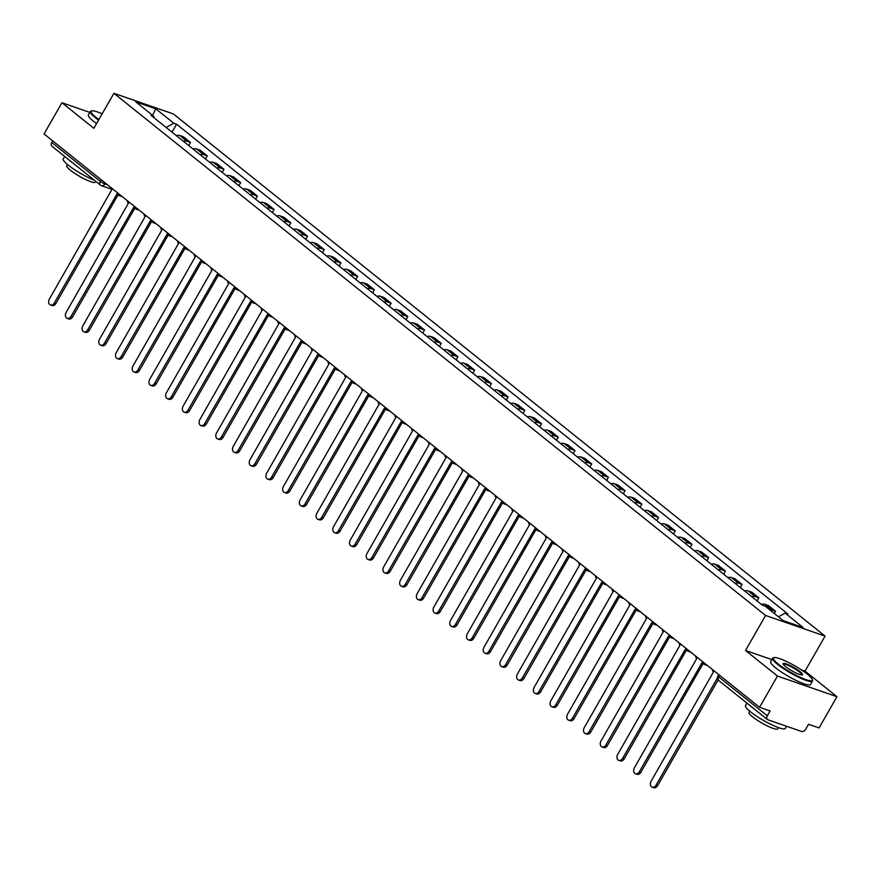 <?xml version="1.0" encoding="UTF-8"?>
<svg xmlns="http://www.w3.org/2000/svg" width="881" height="881" viewBox="0 0 881 881"><rect width="100%" height="100%" fill="white"/><g stroke="black" fill="none" stroke-linecap="round" stroke-linejoin="round"><path stroke-width="1.32" d="M777.471 676.057L836.95 696.706L805.025 671.113L825.068 636.115L173.403 113.957L113.913 93.309L765.589 615.467L745.535 650.475L777.471 676.057L759.576 707.289L44.05 133.967L61.934 102.736L93.871 128.318L113.913 93.309M836.95 696.706L819.066 727.937L808.527 724.281L805.741 729.149A3.667 2.434 128.7 0 1 801.567 731.461L767.902 719.777A3.667 2.434 128.7 0 1 767.406 719.502L718.863 680.617A3.667 2.434 -51.3 0 1 718.786 676.927L767.318 715.812A3.667 2.434 128.7 0 0 767.406 719.502M52.375 146.455A3.667 2.434 -51.3 0 1 51.88 146.18A3.667 2.434 -51.3 0 1 51.792 142.491L100.324 181.387A3.667 0.628 29.8 0 0 104.85 183.92L107.57 184.867M52.706 140.905L51.792 142.491M89.829 112.416L61.934 102.736M767.318 715.812L770.104 710.945L759.576 707.289M769.664 609.773A8.447 5.605 -51.3 0 1 771.91 609.971L775.544 611.227L768.474 605.566L764.84 604.3A8.447 5.605 128.7 0 0 761.36 604.377M774.267 613.451L775.544 611.227M751.713 596.657A8.447 5.605 -51.3 0 1 755.193 596.58L758.827 597.836L751.757 592.164L748.123 590.909A8.447 5.605 128.7 0 0 744.643 590.986M757.054 600.93L758.827 597.836M734.996 583.255A8.447 5.605 -51.3 0 1 738.487 583.178L742.11 584.444L735.04 578.773L731.406 577.518A8.447 5.605 128.7 0 0 727.926 577.595M740.337 587.539L742.11 584.444M718.279 569.864A8.447 5.605 -51.3 0 1 721.77 569.787L725.393 571.053L718.323 565.382L714.7 564.126A8.447 5.605 128.7 0 0 711.209 564.203M723.62 574.148L725.393 571.053M701.562 556.473A8.447 5.605 -51.3 0 1 705.053 556.396L708.676 557.662L701.606 551.991L697.983 550.735A8.447 5.605 128.7 0 0 694.492 550.812M706.903 560.757L708.676 557.662M684.856 543.081A8.447 5.605 -51.3 0 1 688.336 543.004L691.97 544.26L684.889 538.599L681.266 537.333A8.447 5.605 128.7 0 0 677.775 537.41M690.197 547.365L691.97 544.26M668.139 529.69A8.447 5.605 -51.3 0 1 671.619 529.613L675.253 530.869L668.183 525.208L664.549 523.942A8.447 5.605 128.7 0 0 661.069 524.019M673.48 533.963L675.253 530.869M651.422 516.299A8.447 5.605 -51.3 0 1 654.913 516.222L658.536 517.477L651.466 511.817L647.832 510.551A8.447 5.605 128.7 0 0 644.352 510.628M656.763 520.572L658.536 517.477M634.705 502.908A8.447 5.605 -51.3 0 1 638.196 502.831L641.82 504.086L634.749 498.415L631.126 497.159A8.447 5.605 128.7 0 0 627.635 497.236M640.047 507.181L641.82 504.086M617.988 489.506A8.447 5.605 -51.3 0 1 621.479 489.429L625.103 490.695L618.033 485.024L614.409 483.768A8.447 5.605 128.7 0 0 610.918 483.845M623.33 493.789L625.103 490.695M601.283 476.114A8.447 5.605 -51.3 0 1 604.762 476.037L608.397 477.304L601.316 471.632L597.692 470.377A8.447 5.605 128.7 0 0 594.201 470.454M606.613 480.398L608.397 477.304M584.566 462.723A8.447 5.605 -51.3 0 1 588.045 462.646L591.68 463.902L584.61 458.241L580.975 456.986A8.447 5.605 128.7 0 0 577.495 457.063M589.907 467.007L591.68 463.902M567.849 449.332A8.447 5.605 -51.3 0 1 571.328 449.255L574.963 450.51L567.893 444.85L564.258 443.584A8.447 5.605 128.7 0 0 560.779 443.661M573.19 453.605L574.963 450.51M551.132 435.941A8.447 5.605 -51.3 0 1 554.623 435.864L558.246 437.119L551.176 431.459L547.542 430.192A8.447 5.605 128.7 0 0 544.062 430.269M556.473 440.214L558.246 437.119M534.415 422.55A8.447 5.605 -51.3 0 1 537.906 422.473L541.529 423.728L534.459 418.057L530.836 416.801A8.447 5.605 128.7 0 0 527.345 416.878M539.756 426.822L541.529 423.728M517.698 409.147A8.447 5.605 -51.3 0 1 521.189 409.07L524.812 410.337L517.742 404.665L514.119 403.41A8.447 5.605 128.7 0 0 510.628 403.487M523.039 413.431L524.812 410.337M500.992 395.756A8.447 5.605 -51.3 0 1 504.472 395.679L508.106 396.946L501.025 391.274L497.402 390.019A8.447 5.605 128.7 0 0 493.911 390.096M506.333 400.04L508.106 396.946M484.275 382.365A8.447 5.605 -51.3 0 1 487.755 382.288L491.389 383.543L484.319 377.883L480.685 376.627A8.447 5.605 128.7 0 0 477.205 376.705M489.616 386.649L491.389 383.543M467.558 368.974A8.447 5.605 -51.3 0 1 471.049 368.897L474.672 370.152L467.602 364.492L463.968 363.225A8.447 5.605 128.7 0 0 460.488 363.302M472.899 373.247L474.672 370.152M450.841 355.583A8.447 5.605 -51.3 0 1 454.332 355.506L457.955 356.761L450.885 351.101L447.262 349.834A8.447 5.605 128.7 0 0 443.771 349.911M456.182 359.855L457.955 356.761M434.124 342.191A8.447 5.605 -51.3 0 1 437.615 342.114L441.238 343.37L434.168 337.698L430.545 336.443A8.447 5.605 128.7 0 0 427.054 336.52M439.465 346.464L441.238 343.37M417.418 328.789A8.447 5.605 -51.3 0 1 420.898 328.712L424.532 329.979L417.451 324.307L413.828 323.052A8.447 5.605 128.7 0 0 410.337 323.129M422.759 333.073L424.532 329.979M400.701 315.398A8.447 5.605 -51.3 0 1 404.181 315.321L407.815 316.587L400.745 310.916L397.111 309.66A8.447 5.605 128.7 0 0 393.631 309.738M406.042 319.682L407.815 316.587M383.984 302.007A8.447 5.605 -51.3 0 1 387.464 301.93L391.098 303.185L384.028 297.525L380.394 296.269A8.447 5.605 128.7 0 0 376.914 296.346M389.325 306.291L391.098 303.185M367.267 288.616A8.447 5.605 -51.3 0 1 370.758 288.539L374.381 289.794L367.311 284.134L363.677 282.867A8.447 5.605 128.7 0 0 360.197 282.944M372.608 292.899L374.381 289.794M350.55 275.224A8.447 5.605 -51.3 0 1 354.041 275.147L357.664 276.403L350.594 270.742L346.971 269.476A8.447 5.605 128.7 0 0 343.48 269.553M355.891 279.497L357.664 276.403M333.833 261.833A8.447 5.605 -51.3 0 1 337.324 261.756L340.947 263.012L333.877 257.34L330.254 256.085A8.447 5.605 128.7 0 0 326.763 256.162M339.174 266.106L340.947 263.012M317.127 248.431A8.447 5.605 -51.3 0 1 320.607 248.354L324.241 249.62L317.171 243.949L313.537 242.693A8.447 5.605 128.7 0 0 310.057 242.771M322.468 252.715L324.241 249.62M300.41 235.04A8.447 5.605 -51.3 0 1 303.89 234.963L307.524 236.229L300.454 230.558L296.82 229.302A8.447 5.605 128.7 0 0 293.34 229.379M305.751 239.324L307.524 236.229M283.693 221.649A8.447 5.605 -51.3 0 1 287.184 221.571L290.807 222.838L283.737 217.167L280.103 215.911A8.447 5.605 128.7 0 0 276.623 215.988M289.034 225.932L290.807 222.838M266.976 208.257A8.447 5.605 -51.3 0 1 270.467 208.18L274.09 209.436L267.02 203.775L263.397 202.509A8.447 5.605 128.7 0 0 259.906 202.586M272.317 212.541L274.09 209.436M250.259 194.866A8.447 5.605 -51.3 0 1 253.75 194.789L257.373 196.045L250.303 190.384L246.68 189.118A8.447 5.605 128.7 0 0 243.189 189.195M255.6 199.139L257.373 196.045M233.553 181.475A8.447 5.605 -51.3 0 1 237.033 181.398L240.667 182.653L233.586 176.993L229.963 175.726A8.447 5.605 128.7 0 0 226.472 175.804M238.894 185.748L240.667 182.653M216.836 168.084A8.447 5.605 -51.3 0 1 220.316 168.007L223.95 169.262L216.88 163.591L213.246 162.335A8.447 5.605 128.7 0 0 209.766 162.412M222.177 172.357L223.95 169.262M200.119 154.682A8.447 5.605 -51.3 0 1 203.599 154.604L207.233 155.871L200.163 150.199L196.529 148.944A8.447 5.605 128.7 0 0 193.049 149.021M205.46 158.965L207.233 155.871M183.402 141.29A8.447 5.605 -51.3 0 1 186.893 141.213L190.516 142.48L183.446 136.808L179.823 135.553A8.447 5.605 128.7 0 0 176.332 135.63M188.743 145.574L190.516 142.48M778.474 616.832L785.18 613.121L803.175 627.547L783.187 620.609L765.193 606.183L762.395 605.214L151.014 115.334L153.812 116.314L135.806 101.888L155.794 108.826L173.799 123.241L166.157 127.47M785.18 613.121L787.966 614.09L176.585 124.221L173.799 123.241M825.068 636.115L765.589 615.467M805.025 671.113L801.314 669.824M771.866 659.605L745.535 650.475M172.026 132.183L176.585 124.221M154.021 117.746L153.812 116.314M152.534 115.29L155.794 108.826M712.443 669.527A3.667 2.676 -70.9 0 0 713.445 671.961L651.125 781.183A4.218 3.072 -70.9 0 0 652.204 787.151A4.218 3.072 -70.9 0 0 656.059 785.136L717.486 677.863M718.18 679.89L657.6 785.676A4.218 3.072 109.1 0 1 653.757 787.691L652.204 787.151M695.726 656.136A3.667 2.676 -70.9 0 0 696.728 658.57L634.408 767.792A4.218 3.072 -70.9 0 0 635.487 773.76A4.218 3.072 -70.9 0 0 639.342 771.745L701.981 662.776A3.667 2.676 -70.9 0 0 702.575 663.107A3.667 2.676 -70.9 0 0 703.159 663.217M702.575 663.107L703.247 663.338L640.883 772.274A4.218 3.072 109.1 0 1 637.04 774.289L635.487 773.76M679.02 642.745A3.667 2.676 -70.9 0 0 680.011 645.178L617.691 754.4A4.218 3.072 -70.9 0 0 618.781 760.358A4.218 3.072 -70.9 0 0 622.625 758.343L685.264 649.385A3.667 2.676 -70.9 0 0 685.858 649.715A3.667 2.676 -70.9 0 0 686.453 649.826M686.552 649.969L624.166 758.882A4.218 3.072 109.1 0 1 620.323 760.898L618.781 760.358M807.359 674.185A22.399 3.843 29.8 0 0 788.396 662.402A22.399 3.843 29.8 0 0 774.036 657.6A22.399 3.843 29.8 0 0 778.33 664.109A22.399 3.843 29.8 0 0 800.543 677.445A22.399 3.843 29.8 0 0 812.326 679.526A22.399 3.843 29.8 0 0 807.359 674.185M812.326 679.526L812.535 680.253A22.95 3.942 -150.2 0 1 812.491 681.024A22.95 3.942 -150.2 0 1 798.825 677.357A22.95 3.942 -150.2 0 1 777.703 664.461A22.95 3.942 -150.2 0 1 772.659 658.217A22.95 3.942 -150.2 0 1 773.309 657.788L774.036 657.6M800.102 671.663A11.2 1.927 -150.2 0 1 802.25 674.923A11.2 1.927 -150.2 0 1 795.069 672.522A11.2 1.927 -150.2 0 1 785.588 666.631A11.2 1.927 -150.2 0 1 783.11 663.955A11.2 1.927 -150.2 0 1 789.002 665.001A11.2 1.927 -150.2 0 1 800.102 671.663M801.787 674.956A10.649 1.828 29.8 0 0 801.82 674.912A10.649 1.828 29.8 0 0 799.474 672.016A10.649 1.828 29.8 0 0 789.684 666.025A10.649 1.828 29.8 0 0 783.341 664.329A10.649 1.828 29.8 0 0 783.319 664.373M786.59 726.263L785.345 728.433A22.95 3.942 -150.2 0 1 771.679 724.755A22.95 3.942 -150.2 0 1 750.557 711.859A22.95 3.942 -150.2 0 1 745.513 705.615L746.945 703.115M755.678 710.108A22.95 3.942 -150.2 0 1 752.803 707.939A22.95 3.942 -150.2 0 1 750.491 705.956M778.408 727.607L777.703 728.851A16.53 2.841 -150.2 0 1 767.858 726.197A16.53 2.841 -150.2 0 1 752.66 716.914A16.53 2.841 -150.2 0 1 749.026 712.421L749.731 711.187M812.491 681.024L810.52 684.482A22.95 3.942 -150.2 0 1 796.853 680.804A22.95 3.942 -150.2 0 1 775.732 667.908A22.95 3.942 -150.2 0 1 770.688 661.664L772.659 658.217M102.163 113.847A22.399 3.843 29.8 0 0 91.723 110.896A22.399 3.843 29.8 0 0 96.018 117.404A22.399 3.843 29.8 0 0 98.881 119.563M98.562 120.135A22.95 3.942 -150.2 0 1 95.39 117.746A22.95 3.942 -150.2 0 1 90.347 111.502A22.95 3.942 -150.2 0 1 90.996 111.083L91.723 110.896M94.41 180.264A22.95 3.942 -150.2 0 1 68.244 165.154A22.95 3.942 -150.2 0 1 63.201 158.91L64.632 156.411M73.365 163.403A22.95 3.942 -150.2 0 1 70.491 161.234A22.95 3.942 -150.2 0 1 68.178 159.252M95.82 181.387L95.39 182.136A16.53 2.841 -150.2 0 1 85.545 179.493A16.53 2.841 -150.2 0 1 70.348 170.209A16.53 2.841 -150.2 0 1 66.714 165.716L67.419 164.472M96.58 123.582A22.95 3.942 -150.2 0 1 93.419 121.204A22.95 3.942 -150.2 0 1 88.375 114.959L90.347 111.502M662.303 629.342A3.667 2.676 -70.9 0 0 663.294 631.787L600.985 741.009A4.218 3.072 -70.9 0 0 602.064 746.967A4.218 3.072 -70.9 0 0 605.908 744.952L668.547 635.994A3.667 2.676 -70.9 0 0 669.142 636.324A3.667 2.676 -70.9 0 0 669.736 636.423M669.142 636.324L669.824 636.556L607.461 745.491A4.218 3.072 109.1 0 1 603.606 747.506L602.064 746.967M645.586 615.951A3.667 2.676 -70.9 0 0 646.588 618.396L584.268 727.618A4.218 3.072 -70.9 0 0 585.347 733.576A4.218 3.072 -70.9 0 0 589.191 731.56L651.83 622.603A3.667 2.676 -70.9 0 0 652.425 622.933A3.667 2.676 -70.9 0 0 653.019 623.032M653.118 623.186L590.744 732.1A4.218 3.072 109.1 0 1 586.889 734.115L585.347 733.576M628.869 602.56A3.667 2.676 -70.9 0 0 629.871 604.994L567.551 714.216A4.218 3.072 -70.9 0 0 568.63 720.184A4.218 3.072 -70.9 0 0 572.485 718.169L635.124 609.2A3.667 2.676 -70.9 0 0 635.708 609.531A3.667 2.676 -70.9 0 0 636.302 609.641M635.708 609.531L636.39 609.773L574.027 718.709A4.218 3.072 109.1 0 1 570.183 720.724L568.63 720.184M612.152 589.169A3.667 2.676 -70.9 0 0 613.154 591.603L550.834 700.824A4.218 3.072 -70.9 0 0 551.913 706.793A4.218 3.072 -70.9 0 0 555.768 704.778L618.407 595.809A3.667 2.676 -70.9 0 0 619.002 596.14A3.667 2.676 -70.9 0 0 619.585 596.25M619.002 596.14L619.673 596.382L557.31 705.318A4.218 3.072 109.1 0 1 553.466 707.333L551.913 706.793M595.435 575.778A3.667 2.676 -70.9 0 0 596.437 578.211L534.117 687.433A4.218 3.072 -70.9 0 0 535.196 693.402A4.218 3.072 -70.9 0 0 539.051 691.387L601.69 582.418A3.667 2.676 -70.9 0 0 602.285 582.748A3.667 2.676 -70.9 0 0 602.879 582.859M602.978 583.002L540.593 691.915A4.218 3.072 109.1 0 1 536.749 693.931L535.196 693.402M578.729 562.386A3.667 2.676 -70.9 0 0 579.72 564.82L517.411 674.042A4.218 3.072 -70.9 0 0 518.491 680A4.218 3.072 -70.9 0 0 522.334 677.985L584.973 569.027A3.667 2.676 -70.9 0 0 585.568 569.357A3.667 2.676 -70.9 0 0 586.162 569.467M586.261 569.611L523.887 678.524A4.218 3.072 109.1 0 1 520.032 680.539L518.491 680M562.012 548.995A3.667 2.676 -70.9 0 0 563.014 551.429L500.694 660.651A4.218 3.072 -70.9 0 0 501.774 666.609A4.218 3.072 -70.9 0 0 505.617 664.593L568.256 555.636A3.667 2.676 -70.9 0 0 568.851 555.966A3.667 2.676 -70.9 0 0 569.445 556.076M569.544 556.219L507.17 665.133A4.218 3.072 109.1 0 1 503.315 667.148L501.774 666.609M545.295 535.593A3.667 2.676 -70.9 0 0 546.297 538.038L483.977 647.26A4.218 3.072 -70.9 0 0 485.057 653.217A4.218 3.072 -70.9 0 0 488.911 651.202L551.539 542.244A3.667 2.676 -70.9 0 0 552.134 542.575A3.667 2.676 -70.9 0 0 552.728 542.674M552.134 542.575L552.816 542.806L490.453 651.742A4.218 3.072 109.1 0 1 486.598 653.757L485.057 653.217M528.578 522.202A3.667 2.676 -70.9 0 0 529.58 524.635L467.26 633.857A4.218 3.072 -70.9 0 0 468.34 639.826A4.218 3.072 -70.9 0 0 472.194 637.811L534.833 528.842A3.667 2.676 -70.9 0 0 535.428 529.173A3.667 2.676 -70.9 0 0 536.011 529.283M535.428 529.173L536.1 529.415L473.736 638.351A4.218 3.072 109.1 0 1 469.892 640.366L468.34 639.826M511.861 508.811A3.667 2.676 -70.9 0 0 512.863 511.244L450.543 620.466A4.218 3.072 -70.9 0 0 451.623 626.435A4.218 3.072 -70.9 0 0 455.477 624.42L518.116 515.451A3.667 2.676 -70.9 0 0 518.711 515.781A3.667 2.676 -70.9 0 0 519.294 515.892M518.711 515.781L519.383 516.024L457.019 624.959A4.218 3.072 109.1 0 1 453.175 626.975L451.623 626.435M495.155 495.419A3.667 2.676 -70.9 0 0 496.146 497.853L433.837 607.075A4.218 3.072 -70.9 0 0 434.917 613.044A4.218 3.072 -70.9 0 0 438.76 611.029L501.399 502.06A3.667 2.676 -70.9 0 0 501.994 502.39A3.667 2.676 -70.9 0 0 502.588 502.5M502.688 502.644L440.313 611.557A4.218 3.072 109.1 0 1 436.458 613.572L434.917 613.044M478.438 482.028A3.667 2.676 -70.9 0 0 479.429 484.462L417.12 593.684A4.218 3.072 -70.9 0 0 418.2 599.653A4.218 3.072 -70.9 0 0 422.043 597.637L484.682 488.669A3.667 2.676 -70.9 0 0 485.277 488.999A3.667 2.676 -70.9 0 0 485.872 489.109M485.277 488.999L485.96 489.23L423.596 598.166A4.218 3.072 109.1 0 1 419.741 600.181L418.2 599.653M461.721 468.637A3.667 2.676 -70.9 0 0 462.723 471.071L400.403 580.293A4.218 3.072 -70.9 0 0 401.483 586.25A4.218 3.072 -70.9 0 0 405.326 584.235L467.965 475.277A3.667 2.676 -70.9 0 0 468.56 475.608A3.667 2.676 -70.9 0 0 469.155 475.718M468.56 475.608L469.243 475.839L406.879 584.775A4.218 3.072 109.1 0 1 403.024 586.79L401.483 586.25M445.004 455.235A3.667 2.676 -70.9 0 0 446.006 457.68L383.687 566.901A4.218 3.072 -70.9 0 0 384.766 572.859A4.218 3.072 -70.9 0 0 388.62 570.844L451.259 461.886A3.667 2.676 -70.9 0 0 451.854 462.217A3.667 2.676 -70.9 0 0 452.438 462.316M452.537 462.47L390.162 571.384A4.218 3.072 109.1 0 1 386.319 573.399L384.766 572.859M428.287 441.844A3.667 2.676 -70.9 0 0 429.289 444.277L366.97 553.499A4.218 3.072 -70.9 0 0 368.049 559.468A4.218 3.072 -70.9 0 0 371.903 557.453L434.542 448.484A3.667 2.676 -70.9 0 0 435.137 448.814A3.667 2.676 -70.9 0 0 435.721 448.925M435.82 449.079L373.445 557.992A4.218 3.072 109.1 0 1 369.602 560.008L368.049 559.468M411.57 428.452A3.667 2.676 -70.9 0 0 412.572 430.886L350.253 540.108A4.218 3.072 -70.9 0 0 351.332 546.077A4.218 3.072 -70.9 0 0 355.186 544.062L417.825 435.093A3.667 2.676 -70.9 0 0 418.42 435.423A3.667 2.676 -70.9 0 0 419.015 435.533M419.114 435.677L356.728 544.601A4.218 3.072 109.1 0 1 352.885 546.616L351.332 546.077M394.864 415.061A3.667 2.676 -70.9 0 0 395.855 417.495L333.547 526.717A4.218 3.072 -70.9 0 0 334.626 532.686A4.218 3.072 -70.9 0 0 338.469 530.67L401.108 421.702A3.667 2.676 -70.9 0 0 401.703 422.032A3.667 2.676 -70.9 0 0 402.298 422.142M401.703 422.032L402.386 422.263L340.022 531.199A4.218 3.072 109.1 0 1 336.168 533.214L334.626 532.686M378.147 401.67A3.667 2.676 -70.9 0 0 379.149 404.104L316.83 513.326A4.218 3.072 -70.9 0 0 317.909 519.294A4.218 3.072 -70.9 0 0 321.752 517.279L384.391 408.31A3.667 2.676 -70.9 0 0 384.986 408.641A3.667 2.676 -70.9 0 0 385.581 408.751M384.986 408.641L385.669 408.872L323.305 517.808A4.218 3.072 109.1 0 1 319.451 519.823L317.909 519.294M361.43 388.279A3.667 2.676 -70.9 0 0 362.432 390.712L300.113 499.934A4.218 3.072 -70.9 0 0 301.192 505.892A4.218 3.072 -70.9 0 0 305.046 503.877L367.685 394.919A3.667 2.676 -70.9 0 0 368.269 395.25A3.667 2.676 -70.9 0 0 368.864 395.36M368.963 395.503L306.588 504.417A4.218 3.072 109.1 0 1 302.734 506.432L301.192 505.892M344.713 374.877A3.667 2.676 -70.9 0 0 345.715 377.321L283.396 486.543A4.218 3.072 -70.9 0 0 284.475 492.501A4.218 3.072 -70.9 0 0 288.329 490.486L350.968 381.528A3.667 2.676 -70.9 0 0 351.563 381.858A3.667 2.676 -70.9 0 0 352.147 381.958M352.246 382.112L289.871 491.025A4.218 3.072 109.1 0 1 286.028 493.041L284.475 492.501M327.996 361.485A3.667 2.676 -70.9 0 0 328.998 363.93L266.679 473.141A4.218 3.072 -70.9 0 0 267.758 479.11A4.218 3.072 -70.9 0 0 271.612 477.095L334.251 368.137A3.667 2.676 -70.9 0 0 334.846 368.456A3.667 2.676 -70.9 0 0 335.43 368.566M335.54 368.721L273.154 477.634A4.218 3.072 109.1 0 1 269.311 479.649L267.758 479.11M311.29 348.094A3.667 2.676 -70.9 0 0 312.281 350.528L249.973 459.75A4.218 3.072 -70.9 0 0 251.052 465.719A4.218 3.072 -70.9 0 0 254.895 463.703L317.534 354.735A3.667 2.676 -70.9 0 0 318.129 355.065A3.667 2.676 -70.9 0 0 318.724 355.175M318.129 355.065L318.812 355.307L256.448 464.243A4.218 3.072 109.1 0 1 252.594 466.258L251.052 465.719M294.573 334.703A3.667 2.676 -70.9 0 0 295.575 337.137L233.256 446.359A4.218 3.072 -70.9 0 0 234.335 452.327A4.218 3.072 -70.9 0 0 238.178 450.312L300.817 341.343A3.667 2.676 -70.9 0 0 301.412 341.674A3.667 2.676 -70.9 0 0 302.007 341.784M302.106 341.927L239.731 450.852A4.218 3.072 109.1 0 1 235.877 452.856L234.335 452.327M277.856 321.312A3.667 2.676 -70.9 0 0 278.859 323.745L216.539 432.967A4.218 3.072 -70.9 0 0 217.618 438.936A4.218 3.072 -70.9 0 0 221.461 436.921L284.1 327.952A3.667 2.676 -70.9 0 0 284.695 328.283A3.667 2.676 -70.9 0 0 285.29 328.393M285.389 328.536L223.014 437.45A4.218 3.072 109.1 0 1 219.16 439.465L217.618 438.936M261.139 307.921A3.667 2.676 -70.9 0 0 262.142 310.354L199.822 419.576A4.218 3.072 -70.9 0 0 200.901 425.534A4.218 3.072 -70.9 0 0 204.755 423.519L267.395 314.561A3.667 2.676 -70.9 0 0 267.989 314.891A3.667 2.676 -70.9 0 0 268.573 315.002M267.989 314.891L268.661 315.123L206.297 424.058A4.218 3.072 109.1 0 1 202.454 426.074L200.901 425.534M244.422 294.518A3.667 2.676 -70.9 0 0 245.425 296.963L183.105 406.185A4.218 3.072 -70.9 0 0 184.184 412.143A4.218 3.072 -70.9 0 0 188.038 410.128L250.678 301.17A3.667 2.676 -70.9 0 0 251.272 301.5A3.667 2.676 -70.9 0 0 251.856 301.599M251.272 301.5L251.944 301.731L189.58 410.667A4.218 3.072 109.1 0 1 185.737 412.682L184.184 412.143M227.705 281.127A3.667 2.676 -70.9 0 0 228.708 283.572L166.388 392.794A4.218 3.072 -70.9 0 0 167.467 398.752A4.218 3.072 -70.9 0 0 171.321 396.736L233.961 287.779A3.667 2.676 -70.9 0 0 234.555 288.098A3.667 2.676 -70.9 0 0 235.15 288.208M234.555 288.098L235.227 288.34L172.863 397.276A4.218 3.072 109.1 0 1 169.02 399.291L167.467 398.752M211 267.736A3.667 2.676 -70.9 0 0 211.991 270.17L149.682 379.392A4.218 3.072 -70.9 0 0 150.761 385.36A4.218 3.072 -70.9 0 0 154.604 383.345L217.244 274.376A3.667 2.676 -70.9 0 0 217.838 274.707A3.667 2.676 -70.9 0 0 218.433 274.817M218.532 274.96L156.157 383.885A4.218 3.072 109.1 0 1 152.303 385.9L150.761 385.36M194.283 254.345A3.667 2.676 -70.9 0 0 195.285 256.778L132.965 366A4.218 3.072 -70.9 0 0 134.044 371.969A4.218 3.072 -70.9 0 0 137.888 369.954L200.527 260.985A3.667 2.676 -70.9 0 0 201.121 261.316A3.667 2.676 -70.9 0 0 201.716 261.426M201.121 261.316L201.804 261.558L139.44 370.494A4.218 3.072 109.1 0 1 135.586 372.509L134.044 371.969M177.566 240.954A3.667 2.676 -70.9 0 0 178.568 243.387L116.248 352.609A4.218 3.072 -70.9 0 0 117.327 358.578A4.218 3.072 -70.9 0 0 121.182 356.563L183.821 247.594A3.667 2.676 -70.9 0 0 184.404 247.924A3.667 2.676 -70.9 0 0 184.999 248.035M185.098 248.178L122.723 357.091A4.218 3.072 109.1 0 1 118.869 359.107L117.327 358.578M160.849 227.562A3.667 2.676 -70.9 0 0 161.851 229.996L99.531 339.218A4.218 3.072 -70.9 0 0 100.61 345.176A4.218 3.072 -70.9 0 0 104.465 343.161L167.104 234.203A3.667 2.676 -70.9 0 0 167.698 234.533A3.667 2.676 -70.9 0 0 168.282 234.643M167.698 234.533L168.37 234.764L106.006 343.7A4.218 3.072 109.1 0 1 102.163 345.715L100.61 345.176M144.132 214.171A3.667 2.676 -70.9 0 0 145.134 216.605L82.814 325.827A4.218 3.072 -70.9 0 0 83.893 331.785A4.218 3.072 -70.9 0 0 87.748 329.769L150.387 220.812A3.667 2.676 -70.9 0 0 150.981 221.142A3.667 2.676 -70.9 0 0 151.576 221.252M151.675 221.395L89.289 330.309A4.218 3.072 109.1 0 1 85.446 332.324L83.893 331.785M127.426 200.769A3.667 2.676 -70.9 0 0 128.417 203.214L66.108 312.436A4.218 3.072 -70.9 0 0 67.187 318.393A4.218 3.072 -70.9 0 0 71.031 316.378L133.67 207.42A3.667 2.676 -70.9 0 0 134.264 207.751A3.667 2.676 -70.9 0 0 134.859 207.85M134.958 208.004L72.583 316.918A4.218 3.072 109.1 0 1 68.729 318.933L67.187 318.393M110.709 187.378A3.667 2.676 -70.9 0 0 111.711 189.811L49.391 299.033A4.218 3.072 -70.9 0 0 50.47 305.002A4.218 3.072 -70.9 0 0 54.314 302.987L116.953 194.018A3.667 2.676 -70.9 0 0 117.547 194.349A3.667 2.676 -70.9 0 0 118.142 194.459M117.547 194.349L118.23 194.591L55.866 303.527A4.218 3.072 109.1 0 1 52.012 305.542L50.47 305.002M105.335 183.083L104.85 183.92A3.667 2.676 -70.9 0 1 101.502 185.682A3.667 2.676 -70.9 0 1 100.908 185.351A3.667 2.434 -51.3 0 1 100.412 185.076A3.667 2.434 -51.3 0 1 100.324 181.387L101.238 179.79M196.529 148.944L203.599 154.604M213.246 162.335L220.316 168.007M229.963 175.726L237.033 181.398M246.68 189.118L253.75 194.789M263.397 202.509L270.467 208.18M280.103 215.911L287.184 221.571M296.82 229.302L303.89 234.963M313.537 242.693L320.607 248.354M330.254 256.085L337.324 261.756M346.971 269.476L354.041 275.147M363.677 282.867L370.758 288.539M380.394 296.269L387.464 301.93M397.111 309.66L404.181 315.321M413.828 323.052L420.898 328.712M430.545 336.443L437.615 342.114M447.262 349.834L454.332 355.506M463.968 363.225L471.049 368.897M480.685 376.627L487.755 382.288M497.402 390.019L504.472 395.679M514.119 403.41L521.189 409.07M530.836 416.801L537.906 422.473M547.542 430.192L554.623 435.864M564.258 443.584L571.328 449.255M580.975 456.986L588.045 462.646M597.692 470.377L604.762 476.037M614.409 483.768L621.479 489.429M631.126 497.159L638.196 502.831M647.832 510.551L654.913 516.222M664.549 523.942L671.619 529.613M681.266 537.333L688.336 543.004M697.983 550.735L705.053 556.396M714.7 564.126L721.77 569.787M731.406 577.518L738.487 583.178M748.123 590.909L755.193 596.58M764.84 604.3L771.91 609.971M179.823 135.553L186.893 141.213M706.397 664.681A3.667 2.676 109.1 0 1 705.042 664.681A3.667 2.676 109.1 0 1 704.448 664.351M689.68 651.29A3.667 2.676 109.1 0 1 688.325 651.29A3.667 2.676 109.1 0 1 687.731 650.96M672.963 637.899A3.667 2.676 109.1 0 1 671.608 637.899A3.667 2.676 109.1 0 1 671.014 637.569M656.257 624.497A3.667 2.676 109.1 0 1 654.891 624.508A3.667 2.676 109.1 0 1 654.297 624.177M639.54 611.106A3.667 2.676 109.1 0 1 638.185 611.117A3.667 2.676 109.1 0 1 637.591 610.786M622.823 597.714A3.667 2.676 109.1 0 1 621.468 597.725A3.667 2.676 109.1 0 1 620.874 597.395M606.106 584.323A3.667 2.676 109.1 0 1 604.751 584.323A3.667 2.676 109.1 0 1 604.157 583.993M589.389 570.932A3.667 2.676 109.1 0 1 588.034 570.932A3.667 2.676 109.1 0 1 587.44 570.602M572.672 557.541A3.667 2.676 109.1 0 1 571.317 557.541A3.667 2.676 109.1 0 1 570.723 557.21M555.966 544.139A3.667 2.676 109.1 0 1 554.601 544.15A3.667 2.676 109.1 0 1 554.017 543.819M539.249 530.747A3.667 2.676 109.1 0 1 537.895 530.758A3.667 2.676 109.1 0 1 537.3 530.428M522.532 517.356A3.667 2.676 109.1 0 1 521.178 517.367A3.667 2.676 109.1 0 1 520.583 517.037M505.815 503.965A3.667 2.676 109.1 0 1 504.461 503.965A3.667 2.676 109.1 0 1 503.866 503.635M489.098 490.574A3.667 2.676 109.1 0 1 487.744 490.574A3.667 2.676 109.1 0 1 487.149 490.243M472.392 477.183A3.667 2.676 109.1 0 1 471.027 477.183A3.667 2.676 109.1 0 1 470.432 476.852M455.675 463.791A3.667 2.676 109.1 0 1 454.321 463.791A3.667 2.676 109.1 0 1 453.726 463.461M438.958 450.389A3.667 2.676 109.1 0 1 437.604 450.4A3.667 2.676 109.1 0 1 437.009 450.07M422.241 436.998A3.667 2.676 109.1 0 1 420.887 437.009A3.667 2.676 109.1 0 1 420.292 436.679M405.524 423.607A3.667 2.676 109.1 0 1 404.17 423.607A3.667 2.676 109.1 0 1 403.575 423.276M388.807 410.216A3.667 2.676 109.1 0 1 387.453 410.216A3.667 2.676 109.1 0 1 386.858 409.885M372.101 396.824A3.667 2.676 109.1 0 1 370.747 396.824A3.667 2.676 109.1 0 1 370.152 396.494M355.384 383.433A3.667 2.676 109.1 0 1 354.03 383.433A3.667 2.676 109.1 0 1 353.435 383.103M338.667 370.031A3.667 2.676 109.1 0 1 337.313 370.042A3.667 2.676 109.1 0 1 336.718 369.712M321.95 356.64A3.667 2.676 109.1 0 1 320.596 356.651A3.667 2.676 109.1 0 1 320.001 356.32M305.233 343.249A3.667 2.676 109.1 0 1 303.879 343.249A3.667 2.676 109.1 0 1 303.284 342.918M288.528 329.857A3.667 2.676 109.1 0 1 287.162 329.857A3.667 2.676 109.1 0 1 286.578 329.527M271.811 316.466A3.667 2.676 109.1 0 1 270.456 316.466A3.667 2.676 109.1 0 1 269.861 316.136M255.094 303.075A3.667 2.676 109.1 0 1 253.739 303.075A3.667 2.676 109.1 0 1 253.144 302.745M238.377 289.673A3.667 2.676 109.1 0 1 237.022 289.684A3.667 2.676 109.1 0 1 236.427 289.353M221.66 276.282A3.667 2.676 109.1 0 1 220.305 276.293A3.667 2.676 109.1 0 1 219.71 275.962M204.954 262.89A3.667 2.676 109.1 0 1 203.588 262.89A3.667 2.676 109.1 0 1 202.993 262.571M188.237 249.499A3.667 2.676 109.1 0 1 186.882 249.499A3.667 2.676 109.1 0 1 186.287 249.169M171.52 236.108A3.667 2.676 109.1 0 1 170.165 236.108A3.667 2.676 109.1 0 1 169.57 235.778M154.803 222.717A3.667 2.676 109.1 0 1 153.448 222.717A3.667 2.676 109.1 0 1 152.854 222.386M138.086 209.315A3.667 2.676 109.1 0 1 136.731 209.326A3.667 2.676 109.1 0 1 136.137 208.995M121.369 195.923A3.667 2.676 109.1 0 1 120.014 195.934A3.667 2.676 109.1 0 1 119.42 195.604M718.742 674.571L717.971 675.925A3.667 0.628 29.8 0 0 718.786 676.927L719.689 675.331M719.359 680.892A3.667 2.434 -51.3 0 1 718.863 680.617A3.667 3.667 0 0 1 717.971 675.925M656.059 785.136L657.6 785.676M639.342 771.745L640.883 772.274M622.625 758.343L624.166 758.882M605.908 744.952L607.461 745.491M589.191 731.56L590.744 732.1M572.485 718.169L574.027 718.709M555.768 704.778L557.31 705.318M539.051 691.387L540.593 691.915M522.334 677.985L523.887 678.524M505.617 664.593L507.17 665.133M488.911 651.202L490.453 651.742M472.194 637.811L473.736 638.351M455.477 624.42L457.019 624.959M438.76 611.029L440.313 611.557M422.043 597.637L423.596 598.166M405.326 584.235L406.879 584.775M388.62 570.844L390.162 571.384M371.903 557.453L373.445 557.992M355.186 544.062L356.728 544.601M338.469 530.67L340.022 531.199M321.752 517.279L323.305 517.808M305.046 503.877L306.588 504.417M288.329 490.486L289.871 491.025M271.612 477.095L273.154 477.634M254.895 463.703L256.448 464.243M238.178 450.312L239.731 450.852M221.461 436.921L223.014 437.45M204.755 423.519L206.297 424.058M188.038 410.128L189.58 410.667M171.321 396.736L172.863 397.276M154.604 383.345L156.157 383.885M137.888 369.954L139.44 370.494M121.182 356.563L122.723 357.091M104.465 343.161L106.006 343.7M87.748 329.769L89.289 330.309M71.031 316.378L72.583 316.918M54.314 302.987L55.866 303.527M702.598 661.631A3.667 3.667 0 0 0 705.042 664.681L707.443 665.518M685.881 648.24A3.667 3.667 0 0 0 688.325 651.29L690.726 652.127M669.164 634.849A3.667 3.667 0 0 0 671.608 637.899L674.009 638.736M652.447 621.457A3.667 3.667 0 0 0 654.891 624.508L657.292 625.345M635.741 608.066A3.667 3.667 0 0 0 638.185 611.117L640.586 611.943M619.024 594.675A3.667 3.667 0 0 0 621.468 597.725L623.869 598.551M602.307 581.273A3.667 3.667 0 0 0 604.751 584.323L607.152 585.16M585.59 567.882A3.667 3.667 0 0 0 588.034 570.932L590.435 571.769M568.873 554.49A3.667 3.667 0 0 0 571.317 557.541L573.718 558.378M552.167 541.099A3.667 3.667 0 0 0 554.601 544.15L557.012 544.987M535.45 527.708A3.667 3.667 0 0 0 537.895 530.758L540.295 531.584M518.733 514.317A3.667 3.667 0 0 0 521.178 517.367L523.578 518.193M502.016 500.926A3.667 3.667 0 0 0 504.461 503.965L506.861 504.802M485.299 487.523A3.667 3.667 0 0 0 487.744 490.574L490.144 491.411M468.582 474.132A3.667 3.667 0 0 0 471.027 477.183L473.427 478.02M451.876 460.741A3.667 3.667 0 0 0 454.321 463.791L456.721 464.628M435.159 447.35A3.667 3.667 0 0 0 437.604 450.4L440.004 451.226M418.442 433.959A3.667 3.667 0 0 0 420.887 437.009L423.287 437.835M401.725 420.567A3.667 3.667 0 0 0 404.17 423.607L406.57 424.444M385.008 407.165A3.667 3.667 0 0 0 387.453 410.216L389.854 411.053M368.302 393.774A3.667 3.667 0 0 0 370.747 396.824L373.148 397.661M351.585 380.383A3.667 3.667 0 0 0 354.03 383.433L356.431 384.27M334.868 366.992A3.667 3.667 0 0 0 337.313 370.042L339.714 370.868M318.151 353.6A3.667 3.667 0 0 0 320.596 356.651L322.997 357.477M301.434 340.209A3.667 3.667 0 0 0 303.879 343.249L306.28 344.086M284.717 326.807A3.667 3.667 0 0 0 287.162 329.857L289.563 330.694M268.011 313.416A3.667 3.667 0 0 0 270.456 316.466L272.857 317.303M251.294 300.025A3.667 3.667 0 0 0 253.739 303.075L256.14 303.912M234.577 286.633A3.667 3.667 0 0 0 237.022 289.684L239.423 290.51M217.86 273.242A3.667 3.667 0 0 0 220.305 276.293L222.706 277.119M201.143 259.851A3.667 3.667 0 0 0 203.588 262.89L205.989 263.727M184.437 246.449A3.667 3.667 0 0 0 186.882 249.499L189.283 250.336M167.72 233.058A3.667 3.667 0 0 0 170.165 236.108L172.566 236.945M151.003 219.666A3.667 3.667 0 0 0 153.448 222.717L155.849 223.554M134.286 206.275A3.667 3.667 0 0 0 136.731 209.326L139.132 210.163M117.569 192.884A3.667 3.667 0 0 0 120.014 195.934L122.415 196.76M111.061 188.997L101.502 185.682A3.667 3.667 0 0 1 100.412 185.076L51.88 146.18M685.858 649.715L686.53 649.947M652.425 622.933L653.107 623.164M602.285 582.748L602.956 582.98M585.568 569.357L586.25 569.589M568.851 555.966L569.533 556.197M501.994 502.39L502.666 502.622M451.854 462.217L452.526 462.448M435.137 448.814L435.809 449.057M418.42 435.423L419.092 435.666M368.269 395.25L368.952 395.481M351.563 381.858L352.235 382.09M334.846 368.456L335.518 368.699M301.412 341.674L302.095 341.905M284.695 328.283L285.378 328.514M217.838 274.707L218.521 274.949M184.404 247.924L185.087 248.156M150.981 221.142L151.653 221.373M134.264 207.751L134.947 207.982"/></g></svg>
